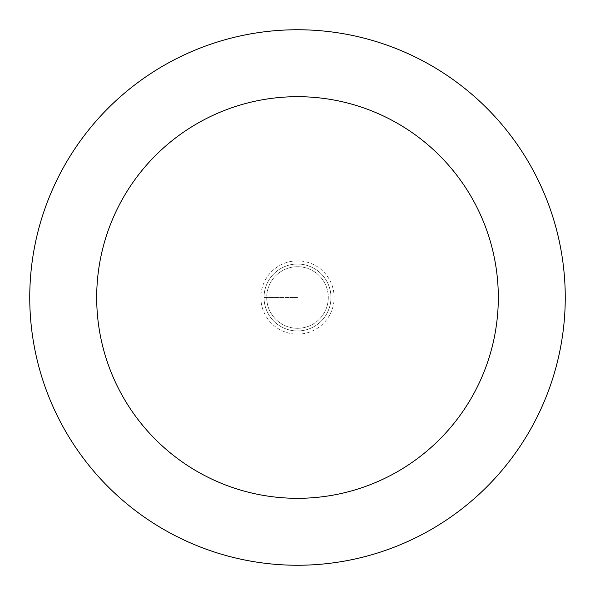 <?xml version="1.0" encoding="UTF-8"?>
<svg xmlns="http://www.w3.org/2000/svg" width="595" height="595" viewBox="0 0 595 595"><rect width="100%" height="100%" fill="white"/><g stroke="black" fill="none" stroke-linecap="round" stroke-linejoin="round"><path stroke-width="0.45" stroke-dasharray="2.98 2.23" d="M297.5 264.031A33.469 33.469 0 0 1 330.969 297.5A33.469 33.469 0 0 1 297.5 330.969A33.469 33.469 0 0 1 264.031 297.5A33.469 33.469 0 0 1 297.5 264.031A33.469 33.469 0 0 0 264.031 297.5A33.469 33.469 0 0 0 297.5 330.969A33.469 33.469 0 0 0 330.969 297.5A33.469 33.469 0 0 0 297.5 264.031A33.469 33.469 0 0 0 264.031 297.5A33.469 33.469 0 0 0 297.5 330.969A33.469 33.469 0 0 0 330.969 297.5A33.469 33.469 0 0 0 297.5 264.031A33.469 33.469 0 0 0 264.031 297.5A33.469 33.469 0 0 0 297.5 330.969A33.469 33.469 0 0 0 330.969 297.5A33.469 33.469 0 0 0 297.5 264.031M297.5 328.291A30.791 30.791 0 0 0 328.291 297.5A30.791 30.791 0 0 0 297.5 266.709A30.791 30.791 0 0 0 266.709 297.5A30.791 30.791 0 0 0 297.5 328.291A30.791 30.791 0 0 1 266.709 297.5A30.791 30.791 0 0 1 297.5 266.709A30.791 30.791 0 0 1 328.291 297.5A30.791 30.791 0 0 1 297.5 328.291A30.791 30.791 0 0 1 266.709 297.5A30.791 30.791 0 0 1 297.5 266.709A30.791 30.791 0 0 1 328.291 297.5A30.791 30.791 0 0 1 297.5 328.291M297.5 565.25A267.75 267.75 0 0 0 565.25 297.5A267.75 267.75 0 0 0 297.5 29.75A267.75 267.75 0 0 0 29.75 297.5A267.75 267.75 0 0 0 297.5 565.25M264.031 297.5L297.5 297.5L264.031 297.5M297.5 260.855A36.645 36.645 0 0 0 260.855 297.5A36.645 36.645 0 0 0 297.5 334.145A36.645 36.645 0 0 0 334.145 297.5A36.645 36.645 0 0 0 297.5 260.855"/><path stroke-width="0.89" d="M297.5 565.25A267.75 267.75 0 0 1 29.75 297.5A267.75 267.75 0 0 1 297.5 29.75A267.75 267.75 0 0 1 565.25 297.5A267.75 267.75 0 0 1 297.5 565.25M297.5 96.688A200.812 200.812 0 0 1 498.312 297.5A200.812 200.812 0 0 1 297.5 498.312A200.812 200.812 0 0 1 96.688 297.5A200.812 200.812 0 0 1 297.5 96.688"/></g></svg>
